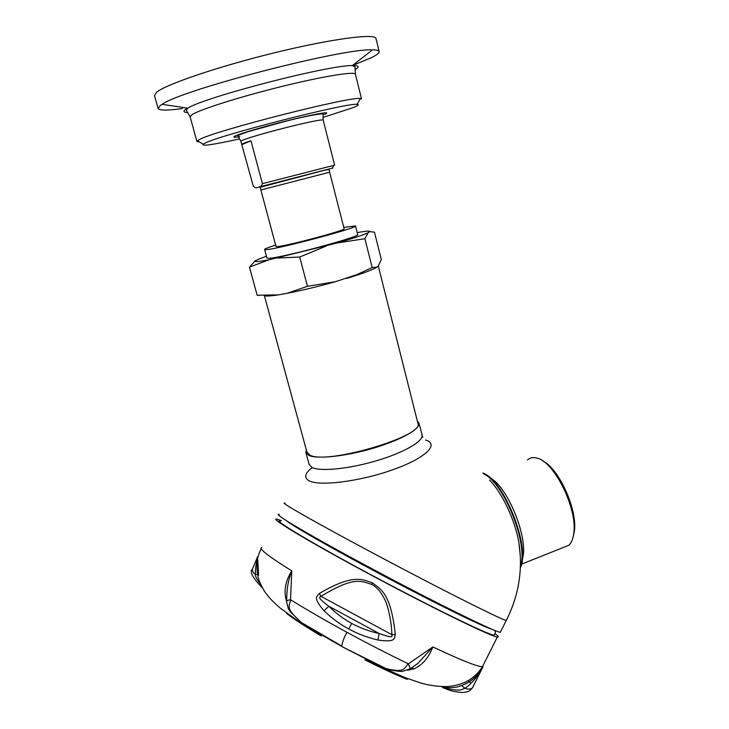 <?xml version="1.0" encoding="UTF-8"?>
<svg xmlns="http://www.w3.org/2000/svg" width="729" height="729" viewBox="0 0 729 729"><rect width="100%" height="100%" fill="white"/><g stroke="black" fill="none" stroke-linecap="round" stroke-linejoin="round"><path stroke-width="1.09" d="M262.413 183.662L250.958 140.815C244.607 142.82 241.527 144.023 241.718 144.442L253.3 186.232L255.779 187.927L261.055 186.478L262.413 183.662L334.647 165.155L323.986 123.301M332.898 168.016L261.055 186.478M344.134 228.833L329.645 172.217L262.267 189.622L260.873 190.005L275.99 246.457L277.503 246.575C286.688 246.047 346.229 230.173 344.134 228.833L344.124 228.778M242.092 144.552L250.958 140.815M322.929 117.415L353.146 107.628C358.167 105.623 359.488 104.539 357.092 104.375C348.817 102.188 218.572 135.403 204.794 143.258L203.136 144.187C201.204 146.474 213.397 144.697 239.713 138.865M196.894 141.371L190.123 116.84L192.183 114.553C200.475 109.323 240.096 96.766 281.348 86.587C322.628 76.372 354.549 71.205 355.378 74.103L361.538 98.953L360.354 98.57C351.925 95.8 213.26 131.12 199.117 139.695L196.939 141.517L199.382 141.909M237.198 135.157L240.461 134.428M182.368 108.566C167.67 110.562 159.587 110.571 158.12 108.585L160.225 105.514L162.048 104.32C181.977 89.694 344.708 47.604 372.51 49.891C376.501 49.927 378.706 50.438 379.135 51.422C379.618 52.825 377.002 54.93 371.271 57.746L352.435 65.51M158.02 108.257L154.493 95.663L156.516 92.282C165.875 84.382 218.554 66.43 274.988 52.661C331.449 38.837 374.742 33.224 375.964 38.382L376.046 38.737M264.627 249.509L266.932 258.03L268.855 258.303C280.692 258.112 360.782 236.661 357.693 234.556L355.506 225.926C358.504 227.667 278.268 249.054 266.513 249.61L264.609 249.436C264.837 248.808 268.509 247.359 275.626 245.09M343.769 227.412L355.506 225.926M266.431 256.189L255.36 260.599C253.072 262.194 257.619 261.921 269.01 259.779L337.245 242.948C353.374 238.283 363.689 234.875 368.191 232.706L369.813 231.64C370.232 230.674 366.031 231.002 357.21 232.633M368.191 232.706L364.883 238.711L372.173 267.525L376.893 267.206L378.424 265.812L381.303 259.424L374.46 232.177L369.813 231.64M372.173 267.525L357.483 274.368L335.513 281.686L307.447 286.315L286.925 293.359L278.46 294.844L257.155 295.263L249.482 267.142L255.36 260.599M257.155 295.263L259.105 295.391M269.01 259.779L249.482 267.142M307.447 286.315L299.71 257.027L277.467 258.057M326.264 246.019L299.71 257.027M364.883 238.711L337.245 242.948M417.845 423.057L417.945 423.449C424.478 436.115 326.373 465.056 309.834 455.078L306.936 452.162L264.39 295.664M278.46 294.844C270.195 296.12 265.456 296.357 264.226 295.573M417.289 420.861L418.993 423.203C420.314 429.099 400.494 440.234 373.075 448.271C345.71 456.354 317.161 459.361 308.823 455.425L305.888 452.454L306.344 449.975M285.203 503.21C282.779 502.436 284.556 503.894 290.543 507.566C305.952 517.016 355.989 544.39 407.812 571.536C459.671 598.7 500.823 619.094 506.218 620.543L506.518 619.96M520.242 554.969L518.802 542.084C514.92 519.759 502.044 492.722 489.587 480.165M279.307 514.401C276.774 513.817 278.451 515.467 284.346 519.33C299.501 529.309 349.382 557.129 401.278 584.275C453.201 611.458 494.626 631.423 500.294 632.362L506.218 620.543C518.893 595.456 523.085 569.303 518.802 542.084L520.242 555.088M500.732 631.487L500.294 632.362M286.297 520.588C291.646 525.345 330.182 547.488 378.287 573.085C432.106 601.789 483.691 627.159 491.273 628.963M280.574 521.025C270.568 518.374 312.932 543.87 375.699 577.295C433.801 608.351 488.685 635.023 493.97 635.196L494.654 634.458M407.256 679.382C397.305 675.437 385.349 670.006 371.38 663.08L364.91 659.845L386.015 668.575C405.834 673.332 403.675 668.074 408.386 663.809L432.853 646.951C460.928 660.164 477.459 666.743 482.452 666.698L497.333 637.028C491.929 636.864 435.322 609.371 375.326 577.304C310.518 542.786 266.987 516.569 277.312 519.312L281.285 520.561M497.333 637.028C499.183 637.301 498.417 636.207 495.046 633.765M286.552 601.088L285.95 599.11C283.8 589.843 285.741 580.43 291.755 570.862L290.552 599.739C306.873 609.854 325.681 620.707 346.968 632.316C368.345 643.926 388.812 654.423 408.386 663.809L410.29 668.748L409.871 669.031M348.699 628.963C339.723 624.097 331.495 618.019 324.004 610.738C312.003 596.823 317.425 596.55 319.32 593.442C353.264 573.723 362.231 579.309 372.446 582.89C381.139 589.451 390.853 593.625 395.309 634.512C393.933 637.93 396.886 642.805 377.977 640.026C367.425 637.538 357.666 633.847 348.699 628.963L351.743 623.432C343.405 618.921 335.787 613.207 328.87 606.273C315.703 596.304 320.195 597.333 321.033 596.377C354.586 575.609 361.948 581.387 371.662 584.439C376.191 586.535 380.41 591.228 384.311 598.518C388.347 605.872 391.655 623.095 391.874 634.677C391.619 635.989 395 639.224 379.089 633.474C369.184 631.305 360.062 627.961 351.743 623.432M261.173 548.582C257.036 557.621 255.132 566.296 255.46 574.589C254.895 575.618 256.717 579.054 260.927 584.895M257.61 556.692L252.945 568.055C251.778 570.114 252.617 572.292 255.46 574.589L257.619 574.616M321.27 635.98L315.484 632.526C303.1 625.045 293.486 618.702 286.625 613.499M346.968 632.316C344.079 637.383 342.366 641.976 341.828 646.085L301.359 622.511L290.534 612.068L288.256 608.515L286.533 601.58C286.442 600.76 287.782 600.149 290.552 599.739C289.996 606.209 284.037 607.057 301.359 622.511L313.798 631.077M370.332 662.278L372.637 663.281M414.072 668.812C422.392 665.076 428.661 657.786 432.853 646.951L418.164 663.153L411.566 667.846L414.072 668.812L407.675 670.206M286.634 599.42L285.95 599.11M321.352 636.034L309.451 627.997M286.552 601.279L286.889 594.308C287.162 586.563 288.793 578.744 291.755 570.862C268.409 556.282 258.394 548.49 261.711 547.488M442.612 687.374C463.125 692.732 461.812 688.55 464.984 688.322L461.53 685.524C470.469 682.426 477.65 676.12 483.072 666.616L473.066 686.709M470.898 683.374L468.109 680.695M305.478 625.546L341.937 646.587L386.015 668.575C392.156 671.017 402.754 671.737 402.9 671.272L410.29 668.748L418.164 663.153L411.63 667.81M473.085 686.855L472.483 687.793C470.843 689.315 468.337 689.488 464.984 688.322C471.699 683.638 477.513 676.831 482.434 667.901L483.072 666.616L482.452 666.698C474.606 679.1 462.505 685.734 446.139 686.609C437.218 686.536 428.725 685.324 420.651 682.964L405.224 677.697L373.057 663.463M441.701 686.754C441.947 686.709 446.658 688.55 456.609 687.101L462.004 685.479L469.139 681.907C469.768 681.87 478.889 675.045 482.434 667.901L472.483 687.793C468.984 691.384 469.795 691.721 461.904 692.541C447.952 690.946 447.825 689.178 443.004 687.784M377.977 640.026L379.089 633.474L328.87 606.273L324.004 610.738M319.32 593.442L321.033 596.377L391.874 634.677L395.309 634.512M520.351 567.672C530.903 547.47 503.721 479.609 482.817 473.03M527.495 459.953C529.965 457.712 533.054 457.074 536.763 458.058L536.918 458.104C554.222 461.366 577.887 509.206 573.705 533.701C572.985 539.013 571.39 542.859 568.902 545.256L562.697 547.734M542.531 460.801C558.952 468.355 577.897 510.118 574.297 531.651L573.122 536.963M335.513 281.686C317.808 286.625 301.615 290.516 286.925 293.359M376.893 267.206C373.731 269.183 366.851 271.917 356.271 275.407L346.412 278.505M259.196 187.116L329.745 168.873M329.672 168.9L324.979 170.149M241.7 144.378L240.871 141.28L242.338 140.314C247.66 137.89 273.175 130.628 294.808 125.443C312.404 121.251 321.863 119.438 323.202 119.984L323.22 120.048M324.605 114.48C331.495 111.218 321.644 112.676 295.054 118.827C270.24 124.759 241.654 132.97 235.412 135.904C232.341 137.362 233.781 137.626 239.713 136.688M187.781 112.539C183.362 112.412 182.788 111.255 186.086 109.077L187.645 108.165C205.177 96.975 329.08 64.936 352.362 65.564L355.05 66.959L355.433 74.303M372.51 49.891L352.362 65.564C359.051 65.446 359.953 66.795 355.05 69.62M305.998 452.864L309.142 464.4L312.112 467.526C320.505 471.727 349.045 468.911 376.337 460.801C403.693 452.745 423.403 441.364 422.018 435.204L421.909 434.785M312.13 467.608C304.786 473.34 303.729 477.705 308.968 480.721C319.375 486.544 359.907 481.514 392.74 469.777C425.736 458.122 439.769 444.18 425.572 440.061M520.406 566.123C528.753 544.718 503.976 482.935 483.828 474.023M341.937 646.587L381.221 666.88M372.446 582.89L371.662 584.439M522.228 559.435C529.327 540.253 508.131 486.872 490.116 477.905M329.645 172.217L329.289 170.057C329.599 169.401 327.804 169.511 323.876 170.404L260.162 187.298L260.873 190.005M324.013 123.155L323.202 119.984L323.129 114.508C326.519 112.539 308.795 115.237 285.64 121.26L249.473 131.266C240.688 134.136 238.766 135.084 238 135.931L240.852 141.226M332.26 168.126L333.846 165.319M203.136 144.187L197.404 140.706M357.092 104.375L360.354 98.57M190.069 116.658L186.424 110.571L187.645 108.165L162.048 104.32M379.135 51.422L375.964 38.382M378.278 265.948L417.945 423.449M422.802 437.382L418.993 423.203M252.444 569.322C249.218 571.436 252.58 577.687 262.54 588.075M307.82 626.512L314.582 631.624L299.191 621.873L280.319 608.123C273.503 602.528 268.09 596.705 264.08 590.654C257.811 579.437 255.906 573.45 257.692 559.489L258.631 575.236M494.535 630.339C495.766 631.615 495.574 633.237 493.97 635.196M521.463 564.182L568.902 545.256M574.297 531.651L573.705 533.701M356.271 275.407L357.483 274.368"/></g></svg>
